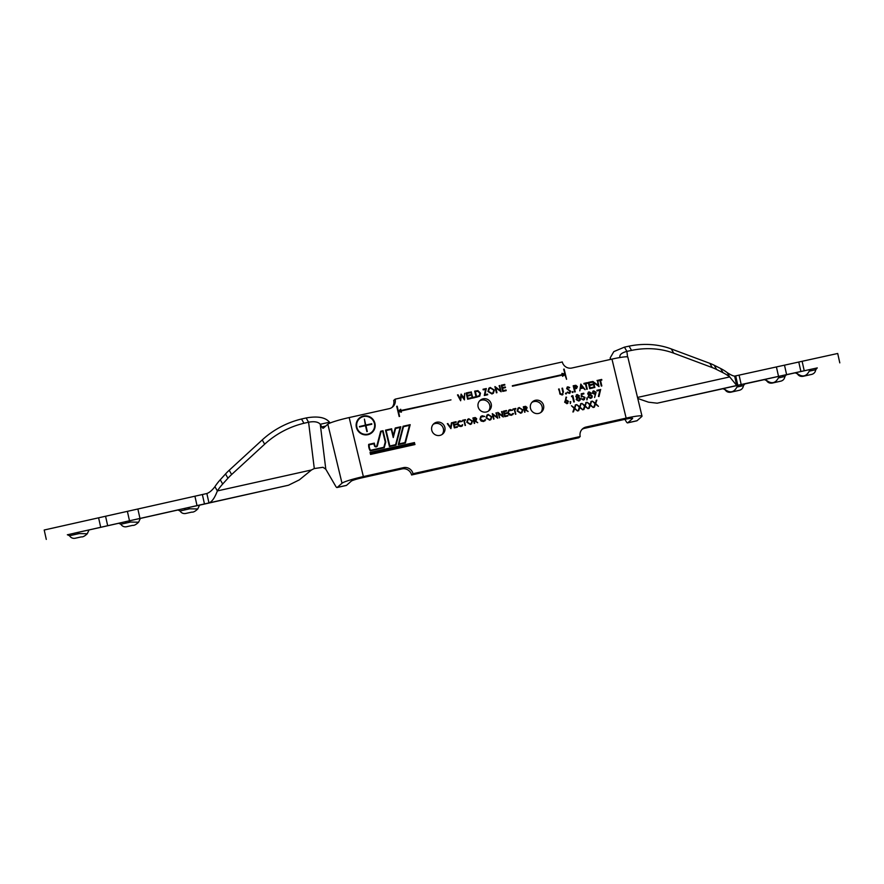 <?xml version="1.0" encoding="UTF-8"?>
<svg xmlns="http://www.w3.org/2000/svg" width="884" height="884" viewBox="0 0 884 884"><rect width="100%" height="100%" fill="white"/><g stroke="black" fill="none" stroke-linecap="round" stroke-linejoin="round"><path stroke-width="1.33" d="M531.837 402.452A6.807 6.663 -131.5 0 1 540.765 412.53M530.477 408.32A6.807 6.663 48.5 0 0 541.527 411.955A6.807 6.663 48.5 0 0 543.549 405.402A6.807 6.663 48.5 0 0 532.5 401.767A6.807 6.663 48.5 0 0 530.477 408.32M433.138 424.408A6.807 6.663 -131.5 0 1 442.055 434.486M444.851 427.37A6.807 6.663 -131.5 0 1 442.818 433.911A6.807 6.663 -131.5 0 1 431.768 430.276A6.807 6.663 -131.5 0 1 433.801 423.723A6.807 6.663 -131.5 0 1 444.851 427.37M479.504 401.004A6.807 6.663 -131.5 0 1 488.432 411.082M491.217 403.966A6.807 6.663 -131.5 0 1 489.183 410.507A6.807 6.663 -131.5 0 1 478.133 406.872A6.807 6.663 -131.5 0 1 480.167 400.319A6.807 6.663 -131.5 0 1 491.217 403.966M374.904 423.292A9.625 9.437 -131.5 0 1 372.031 432.563A9.625 9.437 -131.5 0 1 356.396 427.414A9.625 9.437 -131.5 0 1 359.269 418.143A9.625 9.437 -131.5 0 1 374.904 423.292M359.224 418.176A9.625 9.437 -131.5 0 1 374.827 423.359A9.625 9.437 -131.5 0 1 371.987 432.596M371.656 432.21A9.116 8.928 -131.5 0 1 371.611 432.243A9.116 8.928 -131.5 0 1 356.816 427.37A9.116 8.928 -131.5 0 1 359.534 418.596A9.116 8.928 -131.5 0 1 359.567 418.563M374.407 423.403A9.116 8.928 48.5 0 0 359.611 418.53A9.116 8.928 48.5 0 0 356.882 427.303A9.116 8.928 48.5 0 0 371.689 432.177A9.116 8.928 48.5 0 0 374.407 423.403M102.887 526.787L110.677 525.041L102.887 526.787M786.086 374.772L797.456 372.241L786.031 374.794M725.3 389.656L725.068 389.711C726.549 392.065 728.847 392.816 731.974 391.943L739.521 390.253C741.764 389.568 743.068 388.032 743.444 385.623L736.924 387.059C734.04 392.386 730.173 393.258 725.3 389.656L722.858 388.706L741.51 384.562M766.76 380.529L766.527 380.584C768.008 382.938 770.307 383.678 773.423 382.805L780.981 381.114C783.224 380.44 784.528 378.893 784.904 376.485L778.384 377.921C775.5 383.258 771.633 384.12 766.76 380.529L764.317 379.567L782.97 375.424M797.6 373.766L797.368 373.822C798.849 376.175 801.147 376.927 804.263 376.054L811.821 374.363C814.065 373.678 815.368 372.142 815.744 369.733L809.225 371.169C806.341 376.496 802.462 377.369 797.6 373.766L795.158 372.816L813.81 368.672M130.5 522.057L138.6 522.212L140.368 518.378L128.611 520.974L130.5 522.057L120.821 524.234C122.18 526.256 124.025 527.096 126.346 526.765L132.633 525.361C134.136 525.626 136.114 524.577 138.6 522.212M184.413 508.51L187.795 507.714L189.695 508.808L197.784 508.952L199.552 505.129M79.195 533.582L87.284 533.737L89.052 529.903L77.295 532.5L79.195 533.582L69.516 535.748C70.875 537.77 72.709 538.621 75.029 538.279L81.328 536.886C82.82 537.152 84.809 536.102 87.284 533.737M816.949 367.998L736.726 385.501L734.626 376.109L735.709 375.877L737.797 385.28M839.8 362.871L837.712 353.478L735.709 375.877M734.626 376.109C733.201 376.054 730.748 374.904 727.267 372.672L729.709 376.927L736.726 385.501L657.199 403.192L723.256 388.662M744.439 384.01L764.804 379.534M785.81 374.927L795.545 372.772M736.924 387.059L738.726 385.148M778.384 377.921L780.185 376.02M809.225 371.169L811.026 369.258M125.219 521.77L126.18 523.03M187.795 507.714L199.574 505.118M73.913 533.284L77.295 532.5M204.458 503.935L202.37 494.532L206.856 493.515L208.956 502.919L67.781 534.698M202.37 494.532L44.2 530.013L46.288 539.406M88.787 530.002L119.141 523.184M140.07 518.488L178.281 509.924M199.287 505.217L288.482 485.228L208.956 502.919C211.961 501.825 214.768 497.825 217.365 490.918L214.922 486.664C212.171 490.288 209.486 492.576 206.856 493.515M367.302 431.525L365.954 425.547L366.893 431.624L365.457 425.657L359.534 426.972L365.346 425.16L359.434 426.53M371.788 424.254L365.954 425.547M365.346 425.16L364.407 419.082L365.755 425.116L371.678 423.801M365.755 425.116L364.407 419.082M657.199 403.192L648.502 402.187L637.762 398.474M311.499 469.968A51.338 44.178 -29.9 0 1 314.295 468.553L323.003 467.293L325.798 469.216L335.677 486.211A12.84 2.232 -102.5 0 0 337.058 487.515A12.84 2.232 -102.5 0 0 337.257 487.416L341.998 483.216A19.249 1.812 -13.5 0 1 363.357 476.575L403.38 467.669A8.022 7.868 -131.5 0 1 413.016 473.713L580.202 436.519A8.022 7.868 -131.5 0 1 586.103 427.027L626.137 418.121A19.249 1.812 -13.5 0 1 642.005 416.143L627.839 357.125A19.249 1.812 166.5 0 0 611.971 359.103L571.948 367.998A8.022 7.868 -131.5 0 1 562.301 361.965L395.126 399.159A8.022 7.868 -131.5 0 1 389.203 408.662L349.18 417.557A19.249 1.812 166.5 0 0 327.831 424.198L323.389 428.132A12.84 2.232 77.5 0 1 323.201 428.232A12.84 2.232 77.5 0 1 321.809 426.928L320.262 424.265C318.24 421.856 314.339 421.16 308.582 422.209L303.952 423.27A77.007 66.267 150.1 0 0 264.67 444.188L231.641 474.52A51.338 44.178 150.1 0 0 227.95 478.233L222.691 484.023A51.338 44.178 150.1 0 0 217.365 490.918L311.499 469.968L299.344 479.868L288.482 485.228M365.832 425.049L371.755 423.734M637.519 397.446L729.709 376.927A51.338 44.178 150.1 0 0 723.013 372.716L716.648 369.512A51.338 44.178 150.1 0 0 712.261 367.589L673.73 353.18A77.007 66.267 150.1 0 0 631.53 350.396L626.889 351.39C621.408 352.849 619.131 354.915 620.06 357.567M727.267 372.672A51.338 44.178 150.1 0 0 720.571 368.462L714.206 365.258A51.338 44.178 150.1 0 0 709.819 363.335L671.288 348.937A77.007 66.267 150.1 0 0 629.088 346.141L624.447 347.136L613.816 351.611L610.203 357.876L610.678 359.39M330.008 423.049L329.522 422.209C325.456 417.336 317.665 415.911 306.14 417.955L301.51 419.016A77.007 66.267 150.1 0 0 262.228 439.934L229.199 470.266A51.338 44.178 150.1 0 0 225.508 473.979L220.249 479.769A51.338 44.178 150.1 0 0 214.922 486.664M493.836 390.109L493.04 392.684L491.758 393.336L488.465 391.325L489.272 388.706L490.498 388.076L493.836 390.109M477.261 396.397L479.327 395.601L479.935 393.281L477.736 391.269L475.371 391.612L476.553 396.551L477.261 396.397L476.553 396.551M400.717 411.502L400.397 410.165L399.082 411.215L400.64 411.568L399.159 411.148M590.656 393.203L589.694 394.507L588.203 393.756L589.197 392.518L590.656 393.203L589.617 394.573L588.125 393.822L589.197 392.518M591.683 396.109L590.457 397.778L588.611 396.85L589.86 395.137L591.683 396.109M591.252 397.391L590.379 397.844L588.534 396.927L589.783 395.203M589.042 395.557L589.86 395.137M567.904 401.491L566.854 403.027L565.207 402.098L566.213 400.562L567.904 401.491M567.495 402.706L565.141 402.165L566.136 400.64M565.55 400.905L566.213 400.562M576.854 386.728L574.412 388.363L573.915 386.297L576.854 386.728L576.523 387.744M522.367 409.856L521.671 412.132L520.543 412.695L517.637 410.927L518.356 408.629L519.438 408.077L522.367 409.856M491.327 416.762L490.631 419.038L489.504 419.602L486.598 417.834L487.316 415.535L488.388 414.983L491.327 416.762M473.548 418.43L476.2 418.784L473.979 420.254L473.548 418.43L473.979 420.254M476.2 418.784L473.901 420.32M373.943 443.724L374.429 445.713A1.536 1.514 48.5 0 0 377.38 445.801L381.081 431.668L382.661 431.315L385.236 442.011L383.844 447.282L370.407 450.332A9.757 9.558 -131.5 0 1 369.092 444.862L373.943 443.724M369.169 444.796A9.757 9.558 48.5 0 0 370.484 450.254M389.822 445.956L386.12 430.552L391.303 429.403L393.258 437.547L395.645 428.431L400.132 427.436L395.612 444.663L389.745 446.022L386.12 430.552M404.96 442.586L398.971 443.923L403.491 426.685L409.48 425.359L404.96 442.586L398.971 443.923M370.915 453.823L370.672 452.829L414.11 443.171L414.342 444.166L370.838 453.89L370.672 452.829M471.979 421.06L471.282 423.337L470.155 423.911L467.249 422.143L467.967 419.834L469.039 419.281L471.979 421.06M523.936 407.226L526.588 407.579L524.367 409.038L523.936 407.226L524.367 409.038M526.588 407.579L524.289 409.115M580.501 387.932L581.042 385.313L582.7 387.446L580.423 387.999L581.042 385.313M578.788 395.833L577.838 397.148L576.346 396.397L577.329 395.159L578.788 395.833L577.76 397.214L576.269 396.463L577.329 395.159M579.827 398.75L578.589 400.419L576.755 399.491L578.003 397.778L579.827 398.75M579.351 400.065L578.523 400.485L576.677 399.557L577.926 397.844M577.208 398.165L578.003 397.778M592.777 393.026L593.86 391.479L595.54 392.408L594.512 393.933L592.7 393.093L593.783 391.546M593.186 391.811L593.86 391.479M595.131 393.645L592.7 393.093M562.898 375.424L562.578 374.076L564.136 374.44L562.821 375.49L564.136 374.44M619.761 356.705L620.027 357.512M488.465 391.325L489.239 388.739M493.007 392.717L491.758 393.336M491.692 393.402L488.388 391.391M476.476 396.618L475.371 391.612M478.907 395.91L477.183 396.463M590.578 393.269L589.617 394.573L590.578 393.269M591.175 397.457L590.379 397.844M567.418 402.772L566.777 403.093M574.412 388.363L573.915 386.297M576.777 386.794L575.495 388.142M575.418 388.209L574.335 388.43M517.637 410.927L518.356 408.629M521.637 412.165L520.543 412.695M520.466 412.762L517.56 411.005M486.598 417.834L487.283 415.568M490.587 419.071L489.504 419.602M489.427 419.668L486.52 417.9M476.122 418.861L474.896 420.11L476.122 418.861M381.081 431.668L377.38 445.801M370.407 450.332L383.844 447.282M376.893 446.575A1.536 1.514 48.5 0 0 377.302 445.868M393.225 437.436L395.645 428.431M389.745 446.022L395.612 444.663M403.491 426.685L398.894 443.989M370.838 453.89L414.342 444.166M467.249 422.143L467.934 419.867M471.282 423.337L470.155 423.911M470.078 423.977L467.172 422.209M526.51 407.646L525.295 408.894L526.51 407.646M580.423 387.999L582.7 387.446M578.711 395.899L577.76 397.214L578.711 395.899M579.318 400.098L578.523 400.485M595.098 393.678L594.435 393.999M562.821 375.49L562.578 374.076M642.005 416.143A19.249 1.812 -13.5 0 1 641.795 416.519L637.055 420.718L627.806 422.773A12.84 2.232 77.5 0 1 627.607 422.883A12.84 2.232 77.5 0 1 626.226 421.58L624.911 419.336M503.051 390.706L506.057 389.988L506.201 390.629L502.72 391.402L501.239 385.192L504.709 384.418L504.863 385.048L501.935 385.7L502.399 387.612L505.328 386.96L505.482 387.601L502.477 388.319L503.051 390.706L505.979 390.054L506.112 390.651M501.935 385.7L502.322 387.678L505.25 387.026L505.394 387.623M501.25 385.236L504.642 384.485L504.775 385.07M488.863 388.209L490.244 387.512L494.311 390.054L493.349 393.281M474.675 391.148L477.835 390.684L480.41 393.225L479.703 396.187M467.934 398.518L470.94 397.8L471.084 398.441L467.614 399.214L466.122 393.004L469.603 392.231L469.747 392.861L466.829 393.513L467.282 395.424L470.211 394.772L470.365 395.413L467.36 396.131L467.934 398.518L470.863 397.866L471.006 398.463M466.829 393.513L467.205 395.491L470.133 394.839L470.277 395.435M466.133 393.048L469.526 392.297L469.658 392.883M398.54 410.983L400.695 409.259L400.982 410.474L450.984 399.877L401.104 410.972L401.402 412.187L398.562 411.579L399.159 416.508L396.706 406.32L398.463 411.049L400.618 409.336L400.916 410.541L450.895 399.899M397.203 406.209L398.253 410.983M399.568 416.419L398.529 411.624M401.104 410.972L401.303 412.165M596.888 390.352L600.59 389.524L598.899 396.54M588.147 392.352L588.998 391.943L591.131 393.159L590.567 394.662L592.158 396.043L591.628 397.944M588.18 392.319L589.076 391.877L591.208 393.093L590.645 394.584L592.236 395.977L592.081 397.369L590.6 398.408L588.059 396.96L588.866 394.982L587.65 393.866L588.998 391.943M581.805 394.33L581.86 396.043L584.987 397.358L584.368 399.535L583.363 400.021L581.053 398.695L583.241 399.38L584.423 397.457L582.611 396.419L581.329 397.038L581.219 393.789L583.749 393.225L583.893 393.866L581.727 394.397L581.783 396.109L584.91 397.424L584.335 399.568M581.219 393.844L583.672 393.292L583.816 393.888M583.904 399.071L581.075 398.739M571.672 395.966L572.755 395.723L574.235 401.888M566.036 397.082L565.473 400.176L568.368 401.402L566.898 403.734M597.02 380.485L597.573 380.363L599.065 386.573L593.694 382.628L594.866 387.501L594.313 387.634L592.821 381.413L598.192 385.369L597.496 380.429L598.976 386.595M592.832 381.468L598.192 385.369M593.694 382.628L594.777 387.523M585.937 383.623L587.274 389.192L586.722 389.314L585.385 383.744L584.037 384.043L583.882 383.402L587.131 382.684L587.285 383.324L585.86 383.689L587.186 389.214M583.893 383.457L587.053 382.75L587.197 383.336M576.479 388.518L577.329 386.673L575.771 385.358L573.219 385.833M574.567 389.004L575.252 391.866L574.699 391.999L573.208 385.778L575.849 385.291L577.407 386.606L576.556 388.452L574.49 389.071L575.164 391.888M570.147 391.391L569.186 392.717L570.147 391.391L566.644 388.606L567.815 386.816L569.705 387.501L567.904 387.468L567.108 388.518L567.826 387.535L567.108 388.518L570.699 391.281L569.34 393.358L567.141 392.419L569.108 392.783L570.069 391.457L569.108 392.783L567.506 392.054M567.705 389.236L570.622 391.347L569.263 393.424M567.042 387.214L569.285 387.988M561.992 388.33L563.362 391.977L562.069 395.026M558.589 389.082L560.169 393.524L561.881 394.397L562.964 393.048M517.98 408.187L519.195 407.59L522.775 409.811L521.936 412.662M508.974 410.751L508.234 413.06L511.228 414.828L512.941 413.48M508.632 410.286L509.98 409.635L512.621 410.253L509.007 410.717L508.234 413.06M512.764 414.673L512.974 413.491M512.377 414.231L513.449 413.712M501.537 411.668L503.239 416.994L498.609 413.502L499.548 417.812M498.609 413.502L499.637 417.789L497.836 412.43L502.488 415.988L501.935 411.568M486.94 415.093L488.156 414.497L491.736 416.718L490.896 419.568M476.233 420.121L476.609 418.751L475.183 417.602L472.929 418.022M474.111 420.817L474.233 423.447L472.918 417.977L475.249 417.535L476.686 418.684L476.277 420.088L475.117 420.596L477.714 422.674L474.111 420.817L474.631 423.359M477.592 422.696L475.117 420.596M464.354 420.475L465.05 425.491L463.868 420.585L462.553 420.287L465.404 419.646L464.277 420.541L465.448 425.403M462.564 420.331L465.448 420.231M454.608 427.27L457.26 426.629L457.393 427.193L454.332 427.878L453.017 422.408L456.078 421.723L456.21 422.287L453.636 422.861L454.044 424.541L456.619 423.966L456.752 424.53L454.1 425.171L454.608 427.27L457.304 427.215M453.636 422.861L453.967 424.607L456.663 424.552M453.028 422.453L456.122 422.309M595.451 404.154L593.761 407.336L595.009 403.723L592.346 401.104L595.208 403.148L596.855 400.098L595.65 403.579L598.424 406.297L595.451 404.154L594.335 407.204M596.192 400.297L595.573 403.645L598.302 406.32M592.379 401.148L595.208 403.148M585.009 406.474L583.318 409.657L584.567 406.043L581.904 403.424L584.766 405.469L586.412 402.419L585.208 405.9L587.982 408.618L585.009 406.474L583.893 409.524M585.749 402.618L586.335 402.496L585.131 405.966L587.86 408.64M581.948 403.469L584.766 405.469M574.567 408.795L572.876 411.977L574.125 408.364L571.462 405.745L574.324 407.789L575.97 404.75L574.766 408.22L577.539 410.938L574.567 408.795L573.462 411.845M575.318 404.938L574.688 408.286L577.429 410.972M571.506 405.789L574.324 407.789M374.241 443.193L374.915 445.602A1.028 1.006 48.5 0 0 376.584 446.155L376.507 446.221A1.028 1.006 -131.5 0 1 374.838 445.68L374.241 443.193L368.683 444.431M384.197 447.735L385.678 442.088L382.96 430.784L380.65 431.293M395.966 445.116L400.761 426.817L395.214 428.055M391.601 428.862L393.203 435.525L391.601 428.862L385.523 430.21M405.314 443.028L410.11 424.74L403.06 426.309M414.872 444.575L414.397 442.63L370.076 452.498M579.793 407.634L578.092 410.817L579.351 407.204L576.688 404.585L579.55 406.629L581.197 403.59L579.992 407.06L582.766 409.778L579.793 407.634L578.677 410.684M580.534 403.778L581.12 403.656L579.915 407.126L582.644 409.811M576.722 404.629L579.55 406.629M590.225 405.314L588.534 408.496L589.794 404.883L587.12 402.264L589.993 404.308L591.628 401.259L590.424 404.739L593.197 407.458L590.225 405.314L589.12 408.364M590.976 401.458L590.357 404.806L593.087 407.48M587.164 402.308L589.993 404.308M451.901 422.707L450.917 428.629L447.304 423.679L450.597 427.536L451.437 422.806M458.575 421.966L457.846 424.265L460.829 426.033L462.553 424.696M458.243 421.491L459.581 420.85L462.233 421.469L458.619 421.933L457.846 424.265M457.923 424.198L460.907 425.966L462.63 424.629L462.409 425.856L462.586 424.707M461.989 425.447L462.63 424.629M467.592 419.403L468.807 418.795L472.387 421.027L471.548 423.867M480.797 416.474L482.134 415.834L484.775 416.452L481.172 416.916L480.388 419.248L483.382 421.016L485.106 419.679M484.929 420.872L485.139 419.69M484.543 420.43L485.603 419.9M495.968 412.905L497.67 418.231M496.443 412.74L497.758 418.209L493.04 414.74L493.581 419.138L492.266 413.679L496.918 417.226L496.366 412.817M493.04 414.74L493.979 419.049M504.996 416.066L507.648 415.425L507.781 415.977L504.72 416.662L503.405 411.193L506.466 410.519L506.598 411.071L504.024 411.646L504.433 413.336L507.007 412.762L507.14 413.314L504.488 413.955L504.996 416.066L507.692 415.999M504.024 411.646L504.355 413.403L507.051 413.336M503.416 411.248L506.51 411.093M514.742 409.259L515.438 414.276L514.256 409.369L512.941 409.071L515.792 408.441L514.665 409.336L515.836 414.187M512.952 409.126L515.836 409.016M526.621 408.905L526.997 407.535L525.571 406.397L523.317 406.817M524.499 409.601L524.621 412.231L523.306 406.773L525.649 406.331L527.074 407.469L526.665 408.872L525.505 409.38L528.102 411.458L524.499 409.601L525.019 412.143M527.98 411.491L525.505 409.38M565.428 393.645L566.456 393.413L566.058 394.054M572.07 392.164L573.097 391.943L572.71 392.573M579.827 390.85L580.799 384.087L585.031 389.7M590.048 387.954L593.053 387.236L593.208 387.877L589.727 388.651L588.236 382.441L591.716 381.667L591.871 382.297L588.943 382.949L589.407 384.86L592.324 384.208L592.479 384.849L589.484 385.568L590.048 387.954L592.976 387.303L593.12 387.899M588.943 382.949L589.33 384.927L592.258 384.275L592.39 384.872M588.247 382.485L591.639 381.733L591.783 382.319M600.49 380.385L601.827 385.954L601.275 386.076L599.938 380.507L598.59 380.805L598.435 380.164L601.684 379.446L601.838 380.087L600.413 380.452L601.739 385.976M598.446 380.219L601.606 379.512L601.75 380.098M570.158 401.701L570.721 401.833L570.291 403.579M576.28 394.993L577.13 394.584L579.274 395.8L578.711 397.292L580.302 398.684L579.76 400.574M576.865 397.745L575.782 396.507L577.13 394.584M586.766 398.01L587.33 398.143L586.899 399.888M592.777 391.336L593.661 390.905L596.037 392.386L594.567 397.502M562.191 374.617L561.893 373.402L564.777 373.888L564.136 369.07L566.589 379.258L564.754 374.595L562.6 376.319L562.312 375.114L512.433 386.209L562.191 374.617L512.322 385.756M563.661 369.236L566.5 379.28M564.688 374.031L561.915 373.49M461.371 395.645L460.641 400.761L457.492 394.916L460.299 399.148L461.072 394.12L464.001 398.242L464.697 393.314L464.443 399.922L461.371 395.645M470.719 392.032L472.52 397.502L474.896 396.971L475.039 397.557M483.051 389.28L486.211 388.584L484.962 394.728L487.471 394.176L487.614 394.761M499.106 385.711L501.051 391.778M499.648 385.546L501.14 391.756L495.78 387.811L496.952 392.684L496.399 392.805L494.907 386.595L500.2 390.618L499.571 385.612M495.78 387.811L496.863 392.706M637.055 420.718A12.84 2.232 77.5 0 1 636.856 420.817L627.607 422.883M627.806 422.773L632.535 418.585A9.625 0.906 166.5 0 0 632.646 418.397A9.625 0.906 166.5 0 0 624.712 419.381L584.689 428.287L586.103 427.027M337.058 487.515L346.318 485.46A12.84 2.232 -102.5 0 0 346.517 485.36L337.257 487.416M403.38 467.669L401.955 468.94L361.932 477.835A9.625 0.906 166.5 0 0 351.246 481.161L346.517 485.36M502.554 388.253L503.129 390.64M490.244 387.512L494.311 390.054M494.388 389.977L493.382 393.247L491.935 393.966L487.913 391.457L488.896 388.175L490.322 387.446M477.912 390.618L480.487 393.159L479.736 396.154L476.156 397.314L474.664 391.104L477.835 390.684M467.437 396.065L468.012 398.452M600.667 389.457L598.954 396.551L598.413 396.397L599.882 390.308L597.031 390.938L596.877 390.308L600.59 389.524M583.86 399.104L583.164 399.446M572.832 395.656L574.324 401.866L573.771 401.988L572.434 396.419L571.484 396.629L572.755 395.723M568.368 401.402L566.976 403.668L564.655 402.198L566.5 397.303M567.882 403.214L566.976 403.668M566.578 397.236L565.473 400.176M566.169 399.899L568.445 401.336M570.147 392.96L569.34 393.358M567.075 387.181L567.738 386.883M567.904 387.468L567.185 388.452L567.782 389.17M559.13 388.916L560.246 393.457L561.959 394.319L563.042 392.982L561.981 388.275L562.533 388.153L563.428 391.91L562.147 394.949L559.904 394.076L559.053 388.982M562.986 394.54L562.147 394.949M519.195 407.59L522.775 409.811M522.853 409.745L521.969 412.629L520.698 413.259L517.151 411.038L518.024 408.154L519.273 407.513M513.527 413.646L511.438 415.314L508.963 414.861L507.814 413.06L508.665 410.253L509.98 409.635M510.046 409.568L512.621 410.253M508.311 412.994L511.228 414.828M511.295 414.751L513.018 413.414M502.013 411.502L503.217 416.994M497.935 412.408L502.554 415.922M488.156 414.497L491.736 416.718M491.813 416.651L490.929 419.535L489.659 420.165L486.112 417.944L486.985 415.06L488.233 414.419M454.177 425.105L454.685 427.204M376.584 446.155A1.028 1.006 48.5 0 0 376.893 445.669L380.673 431.237L383.037 430.707L385.756 442.022L384.264 447.713L370.241 450.84A10.265 10.067 -131.5 0 1 368.694 444.376L374.319 443.127M400.761 426.817L396.021 445.094L389.446 446.564L385.512 430.165L391.678 428.795M393.281 435.458L395.236 428L400.839 426.751M398.264 444.597L403.082 426.254L410.187 424.674L405.369 443.017L398.264 444.597M414.397 442.63L414.961 444.553L370.54 454.431L370.064 452.442L414.474 442.564M451.967 422.64L450.917 428.629M447.834 423.558L450.674 427.469M462.409 425.856L461.05 426.53L458.575 426.066L457.426 424.276L458.277 421.458L459.581 420.85M459.658 420.784L462.233 421.469M468.807 418.795L472.387 421.027M472.465 420.961L471.581 423.834L470.31 424.464L466.763 422.254L467.636 419.359L468.885 418.729M485.681 419.834L483.592 421.513L481.128 421.049L479.968 419.259L480.83 416.441L482.134 415.834M482.211 415.767L484.775 416.452M481.172 416.916L480.388 419.248M480.465 419.182L483.382 421.016M483.46 420.95L485.183 419.602M492.377 413.646L496.996 417.16M504.565 413.889L505.073 415.999M565.815 393.015L566.456 393.413M566.136 393.977L566.534 393.347L565.506 393.579M572.456 391.535L573.097 391.943M572.788 392.507L573.175 391.877L572.147 392.098M580.799 384.087L585.142 389.667L583.153 388.021L580.357 388.64M589.551 385.501L590.125 387.888M570.799 401.767L570.346 403.59L570.169 401.612L570.721 401.833M576.324 394.96L577.208 394.518L579.274 395.8M579.351 395.734L578.711 397.292M578.788 397.225L580.302 398.684M580.368 398.618L580.136 400.076M576.898 397.712L576.191 399.601L578.744 401.049L579.805 400.54M587.407 398.076L586.954 399.899L586.777 397.922L587.33 398.143M592.81 391.303L593.739 390.838L596.103 392.319L594.612 397.524L595.197 394.408L592.236 393.181L593.661 390.905M461.448 395.579L460.63 400.761M458.067 394.794L460.365 399.082M461.15 394.109L464.001 398.242M464.697 393.314L464.443 399.922M472.52 397.502L474.896 396.971M474.973 396.905L475.128 397.546L472.2 398.198L471.183 391.921M471.26 391.855L472.597 397.435M487.471 394.176L487.703 394.739L484.299 395.502L485.548 389.347L483.194 389.877L483.04 389.236L486.211 388.584M486.288 388.518L484.962 394.728M485.04 394.662L487.548 394.109M495.018 386.573L500.267 390.551M395.126 399.159L393.7 400.43A8.022 7.868 -131.5 0 1 391.977 407.469M401.955 468.94A8.022 7.868 -131.5 0 1 411.59 474.973L413.016 473.713M411.59 474.973L578.777 437.779L580.202 436.519M581.915 429.469A8.022 7.868 -131.5 0 1 584.689 428.287M188.17 512.908L191.828 512.112L188.17 512.908M189.695 508.808L180.016 510.974C181.375 512.996 183.209 513.836 185.53 513.505L191.828 512.112C193.32 512.377 195.309 511.317 197.784 508.952M741.19 384.551L739.09 375.147M804.208 370.694L802.12 361.302M798.771 362.02L800.871 371.424M786.594 374.562L784.495 365.158M776.417 366.948L778.517 376.341M741.731 384.485L740.704 386.22M783.191 375.346L782.163 377.081M766.527 380.584L764.317 379.567M797.368 373.822L795.158 372.816M125.064 521.77L128.611 520.974M184.259 508.51L185.375 509.77M194.922 496.211L197.022 505.604M139.959 518.4L137.871 509.007M127.384 511.35L129.484 520.742M107.66 525.637L105.572 516.245M98.599 517.814L100.688 527.207M712.261 367.589L709.819 363.335M671.288 348.937L673.73 353.18M629.088 346.141L631.53 350.396M720.571 368.462L723.013 372.716M714.206 365.258L716.648 369.512M624.447 347.136L626.889 351.39L627.563 356.915M314.295 468.553L308.582 422.209L306.14 417.955M301.51 419.016L303.952 423.27M262.228 439.934L264.67 444.188M229.199 470.266L231.641 474.52M225.508 473.979L227.95 478.233M220.249 479.769L222.691 484.023M325.798 469.216L320.262 424.265L329.522 422.209M325.732 426.055L321.809 426.928M341.998 483.216L327.831 424.198M626.137 418.121L611.971 359.103M349.18 417.557L363.357 476.575M743.444 385.623L744.969 383.778M725.068 389.711L723.013 388.673M784.904 376.485L786.428 374.65M815.744 369.733L817.269 367.888M120.821 524.234L118.655 523.217M180.016 510.974L177.85 509.957M69.516 535.748L67.35 534.732M610.402 359.445L610.203 357.876"/></g></svg>
